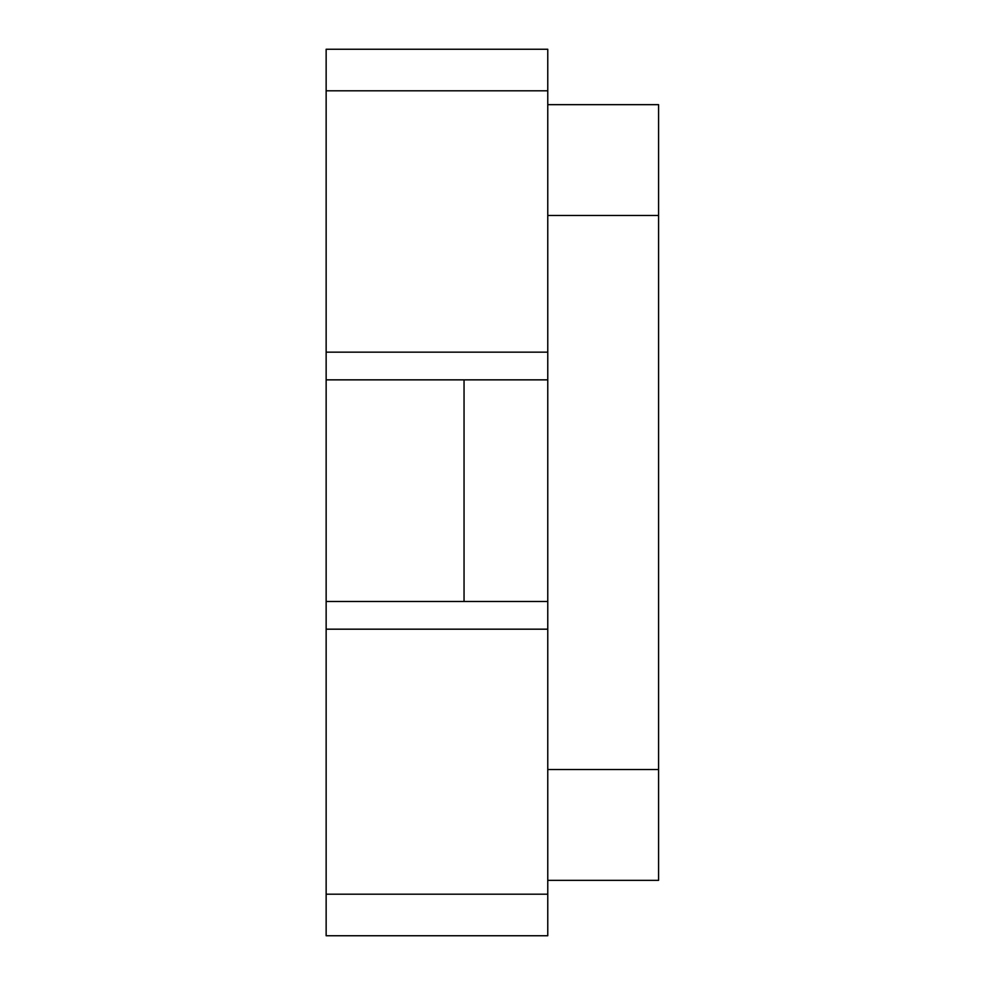 <?xml version="1.0" encoding="UTF-8"?>
<svg xmlns="http://www.w3.org/2000/svg" width="985" height="985" viewBox="0 0 985 985"><rect width="100%" height="100%" fill="white"/><g stroke="black" fill="none" stroke-linecap="round" stroke-linejoin="round"><path stroke-width="1.48" d="M658.583 643.168L658.583 440.443M547.771 880.344L658.583 880.344L658.583 104.656L547.771 104.656M464.046 379.853L326.146 379.853L326.146 601.478L464.046 601.478L464.046 379.853L547.771 379.853L547.771 90.805L326.146 90.805L326.146 379.853M326.146 352.15L547.771 352.15M326.146 601.478L326.146 894.195L547.771 894.195L547.771 601.478L464.046 601.478M547.771 379.853L547.771 601.478M547.771 629.181L326.146 629.181M326.146 90.805L326.146 49.25L547.771 49.25L547.771 90.805M547.771 894.195L547.771 935.75L326.146 935.75L326.146 894.195M658.583 769.531L547.771 769.531M547.771 215.469L658.583 215.469"/></g></svg>
